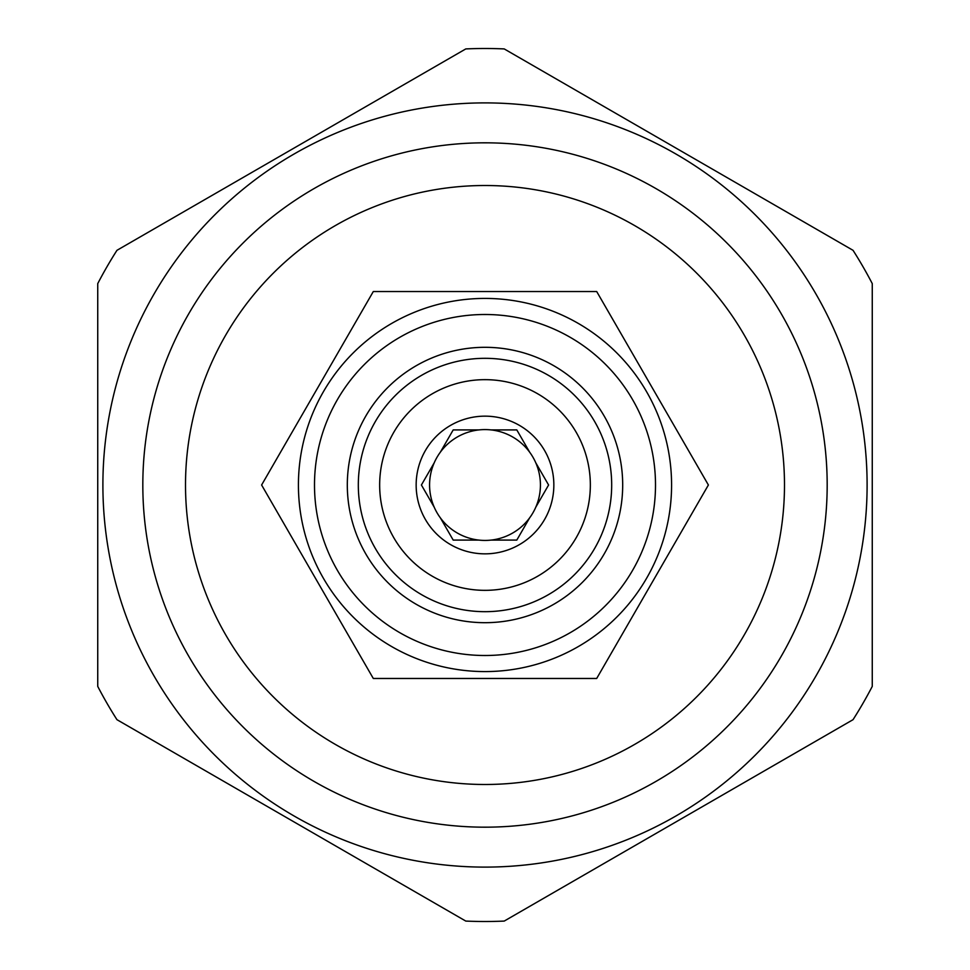 <?xml version="1.0" encoding="UTF-8"?>
<svg xmlns="http://www.w3.org/2000/svg" width="970" height="970" viewBox="0 0 970 970"><rect width="100%" height="100%" fill="white"/><g stroke="black" fill="none" stroke-linecap="round" stroke-linejoin="round"><path stroke-width="1.45" d="M622.691 485A137.691 137.691 0 0 0 485 347.308A137.691 137.691 0 0 0 347.308 485A137.691 137.691 0 0 0 485 622.691A137.691 137.691 0 0 0 622.691 485M314.498 485A170.502 170.502 0 0 0 485 655.502A170.502 170.502 0 0 0 655.502 485A170.502 170.502 0 0 0 485 314.498A170.502 170.502 0 0 0 314.498 485M298.421 485A186.579 186.579 0 0 0 485 671.579A186.579 186.579 0 0 0 671.579 485A186.579 186.579 0 0 0 485 298.421A186.579 186.579 0 0 0 298.421 485M708.391 485L596.695 291.534L373.304 291.534L261.609 485L373.304 678.466L596.695 678.466L708.391 485M485 784.487A299.487 299.487 0 0 0 784.487 485A299.487 299.487 0 0 0 485 185.512A299.487 299.487 0 0 0 185.512 485A299.487 299.487 0 0 0 485 784.487M485 827.18A342.18 342.18 0 0 0 827.18 485A342.18 342.18 0 0 0 485 142.82A342.18 342.18 0 0 0 142.82 485A342.18 342.18 0 0 0 485 827.18M485 867.107A382.107 382.107 0 0 1 102.893 485A382.107 382.107 0 0 1 485 102.893A382.107 382.107 0 0 1 867.107 485A382.107 382.107 0 0 1 485 867.107M116.958 719.679A436.5 436.5 0 0 1 97.74 686.396L97.74 283.604A436.5 436.5 0 0 1 116.958 250.321L465.782 48.924A436.5 436.5 0 0 1 504.218 48.924L853.042 250.321A436.5 436.5 0 0 1 872.26 283.604L872.26 686.396A436.5 436.5 0 0 1 853.042 719.679L504.218 921.076A436.5 436.5 0 0 1 465.782 921.076L116.958 719.679M611.682 485A126.682 126.682 0 0 1 485 611.682A126.682 126.682 0 0 1 358.318 485A126.682 126.682 0 0 1 485 358.318A126.682 126.682 0 0 1 611.682 485M379.658 485A105.342 105.342 0 0 1 485 379.658A105.342 105.342 0 0 1 590.342 485A105.342 105.342 0 0 1 485 590.342A105.342 105.342 0 0 1 379.658 485M416.154 485A68.846 68.846 0 0 0 485 553.846A68.846 68.846 0 0 0 553.846 485A68.846 68.846 0 0 0 485 416.154A68.846 68.846 0 0 0 416.154 485M421.404 485L434.22 507.201A55.423 55.423 0 0 0 440.38 517.883L453.196 540.084L478.828 540.084A55.423 55.423 0 0 0 491.172 540.084L516.804 540.084L529.62 517.883A55.423 55.423 0 0 0 535.779 507.201L548.596 485L535.779 462.799A55.423 55.423 0 0 1 535.779 507.201L548.596 485L535.779 462.799A55.423 55.423 0 0 0 434.22 462.799L421.404 485L434.22 507.201A55.423 55.423 0 0 1 434.22 462.799L421.404 485M491.172 540.084A55.423 55.423 0 0 0 529.62 517.883L516.804 540.084L491.172 540.084M440.38 517.883A55.423 55.423 0 0 0 478.828 540.084L453.196 540.084L440.38 517.883M453.196 429.916L440.38 452.117L453.196 429.916L478.828 429.916L453.196 429.916M529.62 452.117L516.804 429.916L491.172 429.916L516.804 429.916L529.62 452.117"/></g></svg>
